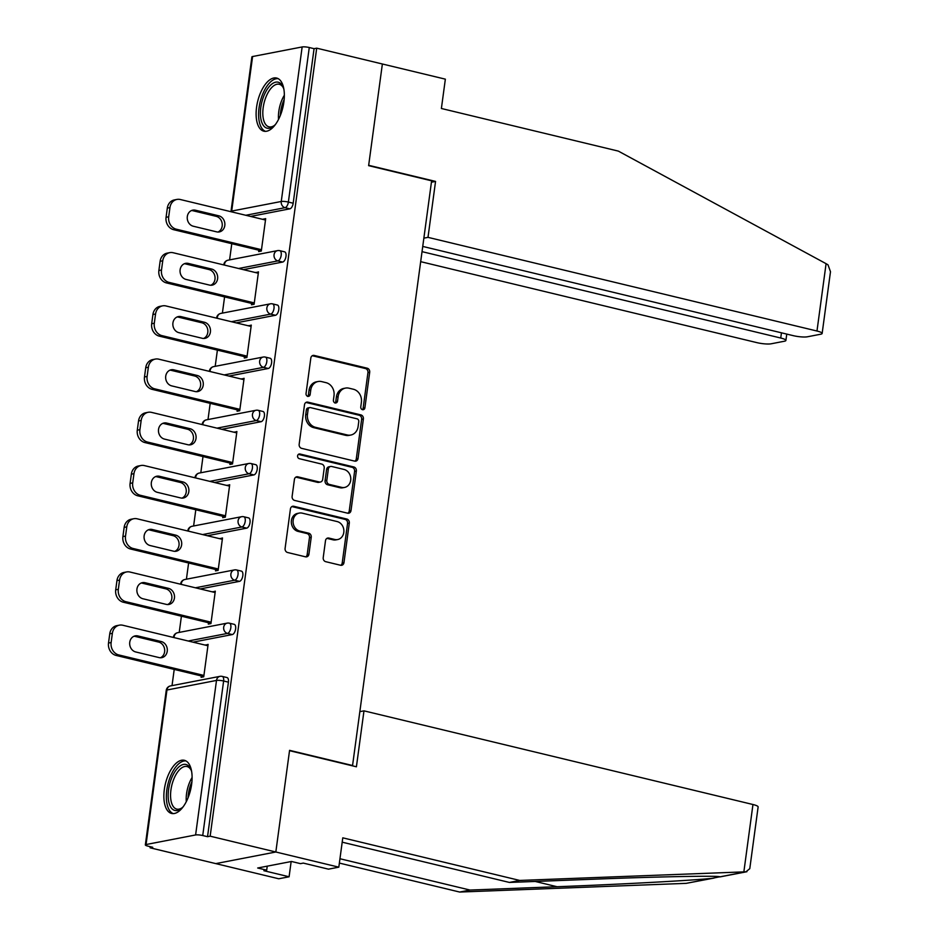 <?xml version="1.0" encoding="UTF-8"?>
<svg xmlns="http://www.w3.org/2000/svg" width="939" height="939" viewBox="0 0 939 939"><rect width="100%" height="100%" fill="white"/><g stroke="black" fill="none" stroke-linecap="round" stroke-linejoin="round"><path stroke-width="1.41" d="M362.513 409.686A2.406 2.078 79.1 0 0 364.895 407.831L369.696 372.255A3.439 2.958 79.1 0 0 367.208 368.205L314.225 355.447A3.439 2.958 79.1 0 0 310.821 358.076L306.02 393.664A2.406 2.078 79.1 0 0 310.14 394.65L310.762 390.049A11.01 9.472 79.1 0 1 318.086 381.516A11.01 9.472 79.1 0 1 321.631 381.598L326.044 382.666A11.01 9.472 79.1 0 1 334.014 395.648L333.392 400.249A2.406 2.078 79.1 0 0 337.512 401.246L338.134 396.645A11.01 9.472 79.1 0 1 345.47 388.1A11.01 9.472 79.1 0 1 349.003 388.194L353.416 389.251A11.01 9.472 79.1 0 1 361.398 402.244L360.776 406.845A2.406 2.078 79.1 0 0 362.513 409.686M362.372 409.639A2.406 2.078 79.1 0 0 363.147 408.172L367.947 372.595A3.439 2.958 79.1 0 0 365.459 368.546L312.476 355.775A3.439 2.958 79.1 0 0 312.276 355.74M307.616 396.458A2.406 2.078 79.1 0 0 308.391 394.99L309.013 390.389L310.762 390.049M334.988 403.054A2.406 2.078 79.1 0 0 335.763 401.587L336.385 396.974L338.134 396.645M191.638 784.241A27.325 12.946 -76.5 0 0 184.373 760.308A27.325 12.946 -76.5 0 0 164.325 789.511A27.325 12.946 -76.5 0 0 171.579 813.444A27.325 12.946 -76.5 0 0 191.638 784.241M283.883 101.975A27.325 12.946 -76.5 0 0 276.618 78.043A27.325 12.946 -76.5 0 0 256.57 107.257A27.325 12.946 -76.5 0 0 263.824 131.178A27.325 12.946 -76.5 0 0 283.883 101.975M323.216 557.625A3.439 2.958 79.1 0 0 325.704 561.675L340.564 565.255A3.439 2.958 79.1 0 0 343.967 562.614L349.308 523.105A3.439 2.958 79.1 0 0 346.82 519.044L293.825 506.285A3.439 2.958 79.1 0 0 290.433 508.926L285.092 548.435A3.439 2.958 79.1 0 0 287.58 552.496L305.539 556.827A3.439 2.958 79.1 0 0 308.931 554.186L311.22 537.272A3.439 2.958 79.1 0 0 308.731 533.211L299.823 531.075A9.202 7.923 79.1 0 1 293.074 521.908A9.202 7.923 79.1 0 1 299.283 513.081A9.202 7.923 79.1 0 1 302.241 513.152L337.124 521.556A9.202 7.923 79.1 0 1 343.885 530.711A9.202 7.923 79.1 0 1 337.664 539.549A9.202 7.923 79.1 0 1 334.707 539.467L328.896 538.07A3.439 2.958 79.1 0 0 325.493 540.711L323.216 557.625M422.738 246.429L793.173 335.634A10.505 1.948 -172.3 0 0 807.423 336.784L820.721 334.214A10.505 1.948 -172.3 0 0 822.141 333.451A10.505 1.948 -172.3 0 0 816.977 331.021L826.085 263.683L618.343 151.109L441.389 108.49L445.356 79.158L382.373 63.993L368.628 165.651L431.611 180.816L352.559 765.508L289.576 750.343L275.831 852.002L210.16 836.18L316.701 48.171L314.072 48.675L309.271 47.525L288.379 202.061L293.179 203.211L314.072 48.675M431.424 182.213L435.555 181.415L368.675 165.311L382.373 63.993L316.701 48.171M354.649 461.119A3.439 2.958 79.1 0 0 358.041 458.478L363.381 418.97A3.439 2.958 79.1 0 0 360.893 414.909L307.91 402.15A3.439 2.958 79.1 0 0 304.506 404.791L299.165 444.3A3.439 2.958 79.1 0 0 301.654 448.361L354.649 461.119M356.351 471.038L351.01 510.546A3.439 2.958 79.1 0 1 347.606 513.187L294.623 500.428A3.439 2.958 79.1 0 1 292.123 496.367L294.412 479.465A3.439 2.958 79.1 0 1 297.816 476.824L319.295 482A3.439 2.958 79.1 0 0 322.699 479.36L324.213 468.138A3.439 2.958 79.1 0 0 321.725 464.089L299.353 458.702A2.406 2.078 79.1 0 1 299.987 454.007L353.85 466.976A3.439 2.958 79.1 0 1 356.351 471.038L354.59 471.378L349.249 510.886L351.01 510.546M351.749 765.672L352.559 765.508M252.591 56.528L231.698 211.064A5.258 0.974 7.7 0 0 230.994 211.439L251.887 56.903A5.258 0.974 7.7 0 1 252.591 56.528L302.147 46.95A5.258 0.974 7.7 0 1 309.271 47.525M338.815 867.167L328.486 869.162L303.297 863.094L300.492 863.645L291.489 861.474L257.697 868L266.699 870.171L263.894 870.711L289.095 876.78L278.766 878.775L215.782 863.61L275.831 852.002L289.529 750.684L356.409 766.787L363.98 710.846L752.961 804.512A10.505 1.948 7.7 0 1 758.125 806.941L749.78 868.669L745.942 871.803L519.737 880.442L342.782 837.834L338.815 867.167L275.831 852.002L215.782 863.61L150.099 847.8L150.252 846.685M210.16 836.18L207.531 836.696L202.73 835.534A5.258 0.974 -172.3 0 0 195.605 834.959L146.05 844.537A5.258 0.974 -172.3 0 0 145.345 844.924A5.258 0.974 -172.3 0 0 147.928 846.133L152.728 847.283L150.099 847.8M172.025 685.623L174.22 669.425M179.22 632.416L181.415 616.207M186.415 579.199L188.61 562.989M193.61 525.981L195.805 509.771M200.805 472.763L203 456.554M208 419.545L210.195 403.336M215.195 366.327L217.39 350.118M222.39 313.11L224.585 296.912M229.585 259.892L231.78 243.694M265.537 219.761L263.061 219.163L265.678 218.658L261.3 251.065L258.671 251.582L258.859 250.208M195.605 834.959L216.498 680.435A5.258 0.974 -172.3 0 1 223.623 681.01A5.258 2.488 -76.5 0 0 222.226 676.409L227.027 677.559A5.258 2.488 103.5 0 1 228.423 682.16L223.623 681.01L202.73 835.534M207.531 836.696L228.423 682.16M293.179 203.211A5.258 2.488 103.5 0 1 289.858 208.834L250.572 216.428M232.297 634.564L227.496 633.414A5.258 2.488 103.5 0 0 230.818 627.792A5.258 2.488 -76.5 0 0 229.421 623.191L234.222 624.341A5.258 2.488 103.5 0 1 235.619 628.942A5.258 2.488 103.5 0 1 232.297 634.564L193.011 642.159M239.492 581.358L234.691 580.196A5.258 2.488 103.5 0 0 238.013 574.574A5.258 2.488 -76.5 0 0 236.616 569.973L241.417 571.123A5.258 2.488 103.5 0 1 242.814 575.724A5.258 2.488 103.5 0 1 239.492 581.358L200.207 588.941M246.687 528.141L241.886 526.979A5.258 2.488 103.5 0 0 245.208 521.356A5.258 2.488 -76.5 0 0 243.811 516.755L248.612 517.905A5.258 2.488 103.5 0 1 250.009 522.507A5.258 2.488 103.5 0 1 246.687 528.141L207.402 535.735M253.882 474.923L249.081 473.761A5.258 2.488 103.5 0 0 252.403 468.138A5.258 2.488 -76.5 0 0 251.006 463.537L255.807 464.699A5.258 2.488 103.5 0 1 257.204 469.3A5.258 2.488 103.5 0 1 253.882 474.923L214.597 482.517M261.077 421.705L256.277 420.543A5.258 2.488 103.5 0 0 259.598 414.921A5.258 2.488 -76.5 0 0 258.202 410.32L263.002 411.482A5.258 2.488 103.5 0 1 264.399 416.083A5.258 2.488 103.5 0 1 261.077 421.705L221.792 429.299M268.272 368.487L263.472 367.337A5.258 2.488 103.5 0 0 266.793 361.703A5.258 2.488 -76.5 0 0 265.397 357.102L270.197 358.264A5.258 2.488 103.5 0 1 271.594 362.865A5.258 2.488 103.5 0 1 268.272 368.487L228.987 376.081M275.467 315.269L270.667 314.119A5.258 2.488 103.5 0 0 273.988 308.485A5.258 2.488 -76.5 0 0 272.592 303.884L277.392 305.046A5.258 2.488 103.5 0 1 278.789 309.647A5.258 2.488 103.5 0 1 275.467 315.269L236.182 322.863M282.662 262.051L277.862 260.901A5.258 2.488 103.5 0 0 281.184 255.279A5.258 2.488 -76.5 0 0 279.787 250.678L284.587 251.828A5.258 2.488 103.5 0 1 285.984 256.429A5.258 2.488 103.5 0 1 282.662 262.051L243.377 269.646M251.664 303.426L251.476 304.788L254.105 304.283L258.483 271.876L255.831 272.65M244.469 356.644L244.281 358.005L246.91 357.501L251.288 325.094L248.635 325.856M237.274 409.862L237.086 411.223L239.715 410.719L244.093 378.311L241.44 379.074M230.078 463.08L229.891 464.441L232.52 463.936L236.898 431.529L234.245 432.292M222.883 516.297L222.696 517.659L225.325 517.154L229.703 484.747L227.05 485.51M215.688 569.515L215.501 570.877L218.13 570.372L222.508 537.965L219.855 538.728M208.493 622.721L208.305 624.095L210.935 623.578L215.313 591.171L212.66 591.946M201.298 675.939L201.11 677.312L203.74 676.796L208.118 644.389L205.465 645.163M255.866 272.38L258.342 272.979M248.671 325.598L251.147 326.197M241.476 378.816L243.952 379.415M234.281 432.034L236.757 432.633M227.085 485.252L229.562 485.85M219.89 538.47L222.367 539.068M212.695 591.687L215.172 592.274M205.5 644.905L207.977 645.492M345.47 388.1L343.721 388.441A11.01 9.472 79.1 0 0 336.385 396.974M318.086 381.516L316.337 381.844A11.01 9.472 79.1 0 0 309.013 390.389M354.848 461.166A3.439 2.958 79.1 0 0 356.292 458.819L361.632 419.31A3.439 2.958 79.1 0 0 359.144 415.249L306.161 402.491A3.439 2.958 79.1 0 0 305.961 402.455M358.768 421.658A2.406 2.078 79.1 0 0 357.02 418.817L310.516 407.62A2.406 2.078 79.1 0 0 308.133 409.463L307.476 414.322A11.01 9.472 79.1 0 0 315.445 427.304L347.242 434.968A11.01 9.472 79.1 0 0 350.775 435.05A11.01 9.472 79.1 0 0 358.111 426.517L358.768 421.658M309.741 407.596L307.98 407.937A2.406 2.078 79.1 0 0 306.384 409.803L308.133 409.463M350.775 435.05L349.026 435.391A11.01 9.472 79.1 0 1 345.493 435.297L313.696 427.644A11.01 9.472 79.1 0 1 305.727 414.662L306.384 409.803M347.806 513.234A3.439 2.958 79.1 0 0 349.249 510.886M320.41 482.024L318.65 482.364A3.439 2.958 79.1 0 1 317.546 482.341L296.055 477.165A3.439 2.958 79.1 0 0 295.855 477.118M298.379 454.382L352.102 467.317L353.85 466.976M341.596 487.364A9.202 7.923 79.1 0 0 344.554 487.447A9.202 7.923 79.1 0 0 350.775 478.608A9.202 7.923 79.1 0 0 344.026 469.453L331.737 466.495A3.439 2.958 79.1 0 0 328.333 469.136L326.819 480.345A3.439 2.958 79.1 0 0 329.307 484.407L341.596 487.364L339.848 487.705A9.202 7.923 79.1 0 0 342.805 487.775L344.554 487.447M330.622 466.46L328.873 466.8A3.439 2.958 79.1 0 0 326.584 469.477L328.333 469.136M339.848 487.705L327.558 484.747A3.439 2.958 79.1 0 1 325.07 480.686L326.584 469.477M354.59 471.378A3.439 2.958 79.1 0 0 352.102 467.317M337.664 539.549L335.916 539.878A9.202 7.923 79.1 0 1 332.958 539.808L327.148 538.411A3.439 2.958 79.1 0 0 326.948 538.364M299.283 513.081L297.534 513.422A9.202 7.923 79.1 0 0 291.325 522.248A9.202 7.923 79.1 0 0 298.074 531.404L299.823 531.075M305.738 556.862A3.439 2.958 79.1 0 0 307.182 554.515L309.471 537.613A3.439 2.958 79.1 0 0 306.983 533.552L298.074 531.404M340.763 565.301A3.439 2.958 79.1 0 0 342.219 562.954L347.559 523.446A3.439 2.958 79.1 0 0 345.059 519.384L292.076 506.626A3.439 2.958 79.1 0 0 291.876 506.591M167.318 208.094L166.074 217.296L168.691 216.792L169.947 207.578L167.318 208.094A10.505 9.05 -100.9 0 1 174.314 199.937L176.943 199.432A10.505 9.05 79.1 0 0 169.947 207.578M168.691 216.792A10.505 9.05 79.1 0 0 176.309 229.198L173.68 229.703L261.335 250.807M173.68 229.703A10.505 9.05 -100.9 0 1 166.074 217.296M191.509 210.536A8.228 7.089 -100.9 0 1 192.824 210.712L216.216 216.346A8.228 7.089 -100.9 0 1 222.203 223.764A8.228 7.089 -100.9 0 1 217.977 232.039M176.943 199.432A10.505 9.05 79.1 0 1 180.323 199.514L265.502 220.019M176.309 229.198L261.488 249.704M218.834 215.829A8.228 7.089 -100.9 0 1 224.879 224.034A8.228 7.089 -100.9 0 1 219.315 231.933A8.228 7.089 -100.9 0 1 216.674 231.863L193.281 226.229A8.228 7.089 -100.9 0 1 187.237 218.036A8.228 7.089 -100.9 0 1 192.8 210.136A8.228 7.089 -100.9 0 1 195.441 210.207L218.834 215.829L216.216 216.346M160.123 261.3L158.879 270.514L161.496 270.009L162.752 260.796L160.123 261.3A10.505 9.05 -100.9 0 1 167.119 253.154L169.748 252.65A10.505 9.05 79.1 0 0 162.752 260.796M161.496 270.009A10.505 9.05 79.1 0 0 169.114 282.404L166.485 282.921L254.14 304.025M166.485 282.921A10.505 9.05 -100.9 0 1 158.879 270.514M184.314 263.753A8.228 7.089 -100.9 0 1 185.629 263.929L209.021 269.563A8.228 7.089 -100.9 0 1 215.008 276.982A8.228 7.089 -100.9 0 1 210.782 285.256M169.748 252.65A10.505 9.05 79.1 0 1 173.128 252.732L258.307 273.237M169.114 282.404L254.293 302.921M211.639 269.047A8.228 7.089 -100.9 0 1 217.684 277.251A8.228 7.089 -100.9 0 1 212.12 285.151A8.228 7.089 -100.9 0 1 209.479 285.08L186.086 279.446A8.228 7.089 -100.9 0 1 180.042 271.254A8.228 7.089 -100.9 0 1 185.605 263.354A8.228 7.089 -100.9 0 1 188.246 263.413L211.639 269.047L209.021 269.563M152.928 314.518L151.684 323.732L154.301 323.227L155.557 314.013L152.928 314.518A10.505 9.05 -100.9 0 1 159.923 306.372L162.553 305.868A10.505 9.05 79.1 0 0 155.557 314.013M154.301 323.227A10.505 9.05 79.1 0 0 161.919 335.622L159.29 336.139L246.945 357.243M159.29 336.139A10.505 9.05 -100.9 0 1 151.684 323.732M177.119 316.971A8.228 7.089 -100.9 0 1 178.433 317.147L201.826 322.77A8.228 7.089 -100.9 0 1 207.812 330.188A8.228 7.089 -100.9 0 1 203.587 338.474M162.553 305.868A10.505 9.05 79.1 0 1 165.933 305.95L251.112 326.455M161.919 335.622L247.098 356.139M204.444 322.265A8.228 7.089 -100.9 0 1 210.489 330.458A8.228 7.089 -100.9 0 1 204.925 338.369A8.228 7.089 -100.9 0 1 202.284 338.298L178.891 332.664A8.228 7.089 -100.9 0 1 172.846 324.471A8.228 7.089 -100.9 0 1 178.41 316.572A8.228 7.089 -100.9 0 1 181.051 316.631L204.444 322.265L201.826 322.77M145.733 367.736L144.489 376.95L147.106 376.445L148.362 367.231L145.733 367.736A10.505 9.05 -100.9 0 1 152.728 359.59L155.358 359.074A10.505 9.05 79.1 0 0 148.362 367.231M147.106 376.445A10.505 9.05 79.1 0 0 154.724 388.84L152.095 389.345L239.75 410.46M152.095 389.345A10.505 9.05 -100.9 0 1 144.489 376.95M169.924 370.177A8.228 7.089 -100.9 0 1 171.238 370.353L194.631 375.987A8.228 7.089 -100.9 0 1 200.617 383.405A8.228 7.089 -100.9 0 1 196.392 391.692M155.358 359.074A10.505 9.05 79.1 0 1 158.738 359.168L243.917 379.673M154.724 388.84L239.903 409.357M197.249 375.483A8.228 7.089 -100.9 0 1 203.293 383.675A8.228 7.089 -100.9 0 1 197.73 391.586A8.228 7.089 -100.9 0 1 195.089 391.516L171.696 385.882A8.228 7.089 -100.9 0 1 165.651 377.689A8.228 7.089 -100.9 0 1 171.215 369.778A8.228 7.089 -100.9 0 1 173.856 369.849L197.249 375.483L194.631 375.987M138.538 420.954L137.294 430.168L139.911 429.663L141.167 420.449L138.538 420.954A10.505 9.05 -100.9 0 1 145.533 412.808L148.162 412.291A10.505 9.05 79.1 0 0 141.167 420.449M139.911 429.663A10.505 9.05 79.1 0 0 147.529 442.058L144.899 442.562L232.555 463.678M144.899 442.562A10.505 9.05 -100.9 0 1 137.294 430.168M162.729 423.395A8.228 7.089 -100.9 0 1 164.043 423.571L187.436 429.205A8.228 7.089 -100.9 0 1 193.422 436.623A8.228 7.089 -100.9 0 1 189.197 444.91M148.162 412.291A10.505 9.05 79.1 0 1 151.543 412.385L236.722 432.891M147.529 442.058L232.708 462.575M190.054 428.7A8.228 7.089 -100.9 0 1 196.098 436.893A8.228 7.089 -100.9 0 1 190.535 444.804A8.228 7.089 -100.9 0 1 187.894 444.734L164.501 439.1A8.228 7.089 -100.9 0 1 158.456 430.907A8.228 7.089 -100.9 0 1 164.02 422.996A8.228 7.089 -100.9 0 1 166.661 423.066L190.054 428.7L187.436 429.205M131.343 474.172L130.098 483.385L132.716 482.869L133.972 473.667L131.343 474.172A10.505 9.05 -100.9 0 1 138.338 466.014L140.967 465.509A10.505 9.05 79.1 0 0 133.972 473.667M132.716 482.869A10.505 9.05 79.1 0 0 140.334 495.276L137.704 495.78L225.36 516.884M137.704 495.78A10.505 9.05 -100.9 0 1 130.098 483.385M155.534 476.613A8.228 7.089 -100.9 0 1 156.848 476.789L180.241 482.423A8.228 7.089 -100.9 0 1 186.227 489.841A8.228 7.089 -100.9 0 1 182.002 498.128M140.967 465.509A10.505 9.05 79.1 0 1 144.348 465.591L229.527 486.109M140.334 495.276L225.513 515.781M182.859 481.918A8.228 7.089 -100.9 0 1 188.903 490.111A8.228 7.089 -100.9 0 1 183.34 498.01A8.228 7.089 -100.9 0 1 180.699 497.952L157.306 492.318A8.228 7.089 -100.9 0 1 151.261 484.125A8.228 7.089 -100.9 0 1 156.825 476.214A8.228 7.089 -100.9 0 1 159.466 476.284L182.859 481.918L180.241 482.423M275.514 124.347A23.651 11.209 103.5 0 1 273.824 125.979A23.651 11.209 103.5 0 1 260.831 118.69A23.651 11.209 103.5 0 1 267.873 88.348A23.651 11.209 103.5 0 1 283.155 87.233A23.651 11.209 103.5 0 1 283.918 89.451M283.496 88.125A21.89 10.376 -76.5 0 0 279.247 84.264A21.89 10.376 -76.5 0 0 266.981 94.71A21.89 10.376 -76.5 0 0 263.202 118.044A21.89 10.376 -76.5 0 0 269 126.835A21.89 10.376 -76.5 0 0 274.54 125.345M278.19 78.665A27.149 12.864 -76.5 0 0 263.425 92.456A27.149 12.864 -76.5 0 0 259.082 120.685A27.149 12.864 -76.5 0 0 265.502 131.354M183.269 806.613A23.651 11.209 103.5 0 1 181.579 808.244A23.651 11.209 103.5 0 1 168.586 800.944A23.651 11.209 103.5 0 1 175.628 770.614A23.651 11.209 103.5 0 1 190.91 769.487A23.651 11.209 103.5 0 1 191.673 771.717M191.251 770.379A21.89 10.376 -76.5 0 0 187.002 766.529A21.89 10.376 -76.5 0 0 174.736 776.964A21.89 10.376 -76.5 0 0 170.957 800.31A21.89 10.376 -76.5 0 0 176.755 809.101A21.89 10.376 -76.5 0 0 182.295 807.61M185.945 760.919A27.149 12.864 -76.5 0 0 171.18 774.722A27.149 12.864 -76.5 0 0 166.837 802.939A27.149 12.864 -76.5 0 0 173.257 813.608M826.085 263.683L828.01 264.845L830.487 271.711L822.141 333.451M420.684 261.664L756.928 342.641A10.505 1.948 -172.3 0 0 771.177 343.791L784.488 341.209A10.505 1.948 -172.3 0 0 785.896 340.458A10.505 1.948 -172.3 0 0 780.743 338.028L781.448 332.805M422.034 251.652L780.743 338.028M423.865 238.154L427.996 237.356L816.977 331.021M435.555 181.415L427.996 237.356M339.953 858.739L470.005 890.055L459.676 892.05L686.186 883.353L714.098 878.047M470.005 890.055L557.085 886.721C618.39 884.456 695.599 880.266 712.255 878.305L719.708 876.791M289.095 876.78L291.149 861.544M459.676 892.05L339.366 863.082M363.98 710.846L359.848 711.645M519.737 880.442L509.396 882.437L342.195 842.177M745.942 871.803L719.884 876.838C720.272 875.5 658.873 876.627 596.476 879.104L509.396 882.437M266.699 870.171L267.239 866.157M124.148 527.389L122.903 536.603L125.521 536.087L126.777 526.885L124.148 527.389A10.505 9.05 -100.9 0 1 131.143 519.232L133.772 518.727A10.505 9.05 79.1 0 0 126.777 526.885M125.521 536.087A10.505 9.05 79.1 0 0 133.138 548.493L130.509 548.998L218.165 570.102M130.509 548.998A10.505 9.05 -100.9 0 1 122.903 536.603M148.339 529.831A8.228 7.089 -100.9 0 1 149.653 530.007L173.046 535.641A8.228 7.089 -100.9 0 1 179.032 543.059A8.228 7.089 -100.9 0 1 174.807 551.346M133.772 518.727A10.505 9.05 79.1 0 1 137.153 518.809L222.332 539.326M133.138 548.493L218.318 568.999M175.663 535.136A8.228 7.089 -100.9 0 1 181.708 543.329A8.228 7.089 -100.9 0 1 176.145 551.228A8.228 7.089 -100.9 0 1 173.504 551.17L150.111 545.536A8.228 7.089 -100.9 0 1 144.066 537.331A8.228 7.089 -100.9 0 1 149.63 529.432A8.228 7.089 -100.9 0 1 152.271 529.502L175.663 535.136L173.046 535.641M116.952 580.607L115.708 589.809L118.326 589.305L119.582 580.102L116.952 580.607A10.505 9.05 -100.9 0 1 123.948 572.45L126.577 571.945A10.505 9.05 79.1 0 0 119.582 580.102M118.326 589.305A10.505 9.05 79.1 0 0 125.943 601.711L123.314 602.216L210.97 623.32M123.314 602.216A10.505 9.05 -100.9 0 1 115.708 589.809M141.143 583.049A8.228 7.089 -100.9 0 1 142.458 583.225L165.851 588.859A8.228 7.089 -100.9 0 1 171.837 596.277A8.228 7.089 -100.9 0 1 167.612 604.552M126.577 571.945A10.505 9.05 79.1 0 1 129.958 572.027L215.137 592.544M125.943 601.711L211.122 622.217M168.468 588.354A8.228 7.089 -100.9 0 1 174.513 596.547A8.228 7.089 -100.9 0 1 168.95 604.446A8.228 7.089 -100.9 0 1 166.309 604.387L142.916 598.753A8.228 7.089 -100.9 0 1 136.871 590.549A8.228 7.089 -100.9 0 1 142.435 582.649A8.228 7.089 -100.9 0 1 145.076 582.72L168.468 588.354L165.851 588.859M109.757 633.825L108.513 643.027L111.131 642.522L112.375 633.309L109.757 633.825A10.505 9.05 -100.9 0 1 116.753 625.667L119.382 625.163A10.505 9.05 79.1 0 0 112.375 633.309M111.131 642.522A10.505 9.05 79.1 0 0 118.748 654.929L116.119 655.434L203.775 676.538M116.119 655.434A10.505 9.05 -100.9 0 1 108.513 643.027M133.948 636.266A8.228 7.089 -100.9 0 1 135.263 636.442L158.656 642.076A8.228 7.089 -100.9 0 1 164.642 649.495A8.228 7.089 -100.9 0 1 160.416 657.769M119.382 625.163A10.505 9.05 79.1 0 1 122.763 625.245L207.942 645.762M118.748 654.929L203.927 675.434M161.273 641.56A8.228 7.089 -100.9 0 1 167.318 649.765A8.228 7.089 -100.9 0 1 161.754 657.664A8.228 7.089 -100.9 0 1 159.114 657.593L135.721 651.959A8.228 7.089 -100.9 0 1 129.676 643.767A8.228 7.089 -100.9 0 1 135.239 635.867A8.228 7.089 -100.9 0 1 137.88 635.938L161.273 641.56L158.656 642.076M363.147 408.172L364.895 407.831M308.391 394.99L310.14 394.65M335.763 401.587L337.512 401.246M231.651 211.874A5.258 4.519 79.1 0 1 231.698 211.064L281.254 201.486L302.147 46.95M289.858 208.834L285.057 207.683A5.258 4.519 79.1 0 1 281.254 201.486A5.258 0.974 7.7 0 1 288.379 202.061A5.258 2.488 103.5 0 1 285.057 207.683L245.772 215.277M222.226 676.409A5.258 5.258 0 0 0 219.996 676.35A5.258 4.519 -100.9 0 0 216.498 680.435L166.942 690.012L146.05 844.537M219.996 676.35L170.452 685.928A5.258 4.519 -100.9 0 0 166.942 690.012A5.258 0.974 -172.3 0 0 166.238 690.388L145.345 844.924M238.576 268.495L277.862 260.901A5.258 4.519 79.1 0 1 274.059 254.704A5.258 4.519 -100.9 0 1 277.557 250.619L228.013 260.197A5.258 5.258 0 0 0 223.775 264.927M224.456 265.091A5.258 4.519 79.1 0 1 224.503 264.282A5.258 4.519 -100.9 0 1 228.013 260.197M272.592 303.884A5.258 5.258 0 0 0 270.362 303.837A5.258 4.519 -100.9 0 0 266.864 307.91A5.258 4.519 79.1 0 0 270.667 314.119L231.381 321.713M265.397 357.102A5.258 5.258 0 0 0 263.166 357.055A5.258 4.519 -100.9 0 0 259.669 361.128A5.258 4.519 79.1 0 0 263.472 367.337L224.186 374.931M258.202 410.32A5.258 5.258 0 0 0 255.971 410.273A5.258 4.519 -100.9 0 0 252.474 414.345A5.258 4.519 79.1 0 0 256.277 420.543L216.991 428.137M251.006 463.537A5.258 5.258 0 0 0 248.776 463.49A5.258 4.519 -100.9 0 0 245.279 467.563A5.258 4.519 79.1 0 0 249.081 473.761L209.796 481.355M243.811 516.755A5.258 5.258 0 0 0 241.581 516.708A5.258 4.519 -100.9 0 0 238.083 520.781A5.258 4.519 79.1 0 0 241.886 526.979L202.601 534.573M236.616 569.973A5.258 5.258 0 0 0 234.386 569.926A5.258 4.519 -100.9 0 0 230.888 573.999A5.258 4.519 79.1 0 0 234.691 580.196L195.406 587.791M229.421 623.191A5.258 5.258 0 0 0 227.191 623.132A5.258 4.519 -100.9 0 0 223.693 627.217A5.258 4.519 79.1 0 0 227.496 633.414L188.211 641.008M217.261 318.309A5.258 4.519 79.1 0 1 217.308 317.488A5.258 4.519 -100.9 0 1 220.818 313.415A5.258 5.258 0 0 0 216.58 318.145M210.066 371.527A5.258 4.519 79.1 0 1 210.113 370.705A5.258 4.519 -100.9 0 1 213.623 366.633A5.258 5.258 0 0 0 209.374 371.363M202.871 424.745A5.258 4.519 79.1 0 1 202.918 423.923A5.258 4.519 -100.9 0 1 206.427 419.85A5.258 5.258 0 0 0 202.178 424.581M195.676 477.951A5.258 4.519 79.1 0 1 195.723 477.141A5.258 4.519 -100.9 0 1 199.232 473.068A5.258 5.258 0 0 0 194.983 477.787M188.481 531.169A5.258 4.519 79.1 0 1 188.528 530.359A5.258 4.519 -100.9 0 1 192.037 526.286A5.258 5.258 0 0 0 187.788 531.005M181.286 584.387A5.258 4.519 79.1 0 1 181.333 583.577A5.258 4.519 -100.9 0 1 184.842 579.504A5.258 5.258 0 0 0 180.593 584.222M174.091 637.604A5.258 4.519 79.1 0 1 174.138 636.795A5.258 4.519 -100.9 0 1 177.647 632.71A5.258 5.258 0 0 0 173.398 637.44M312.476 355.775L314.225 355.447M365.459 368.546L367.208 368.205M367.947 372.595L369.696 372.255M306.161 402.491L307.91 402.15M359.144 415.249L360.893 414.909M361.632 419.31L363.381 418.97M356.292 458.819L358.041 458.478M305.727 414.662L307.476 414.322M313.696 427.644L315.445 427.304M345.493 435.297L347.242 434.968M296.055 477.165L297.816 476.824M317.546 482.341L319.295 482M298.496 454.3L299.987 454.007M325.07 480.686L326.819 480.345M327.558 484.747L329.307 484.407M327.148 538.411L328.896 538.07M332.958 539.808L334.707 539.467M306.983 533.552L308.731 533.211M309.471 537.613L311.22 537.272M307.182 554.515L308.931 554.186M292.076 506.626L293.825 506.285M345.059 519.384L346.82 519.044M347.559 523.446L349.308 523.105M342.219 562.954L343.967 562.614M192.824 210.712L195.441 210.207M185.629 263.929L188.246 263.413M178.433 317.147L181.051 316.631M171.238 370.353L173.856 369.849M164.043 423.571L166.661 423.066M156.848 476.789L159.466 476.284M278.531 119.394A21.89 10.376 103.5 0 1 284.341 95.238M284.153 99.534A21.174 10.036 -76.5 0 0 280.315 115.474M186.286 801.648A21.89 10.376 103.5 0 1 192.096 777.504M191.908 781.8A21.174 10.036 -76.5 0 0 188.07 797.739M686.186 883.353L712.255 878.305M743.864 871.85L752.961 804.512M535.207 881.451L557.085 886.721M149.653 530.007L152.271 529.502M142.458 583.225L145.076 582.72M135.263 636.442L137.88 635.938M279.787 250.678A5.258 5.258 0 0 0 277.557 250.619M270.362 303.837L220.818 313.415M263.166 357.055L213.623 366.633M255.971 410.273L206.427 419.85M248.776 463.49L199.232 473.068M241.581 516.708L192.037 526.286M234.386 569.926L184.842 579.504M227.191 623.132L177.647 632.71M170.452 685.928A5.258 5.258 0 0 0 166.238 690.388M785.896 340.458L786.765 334.084M746.916 871.709L719.908 876.92"/></g></svg>
